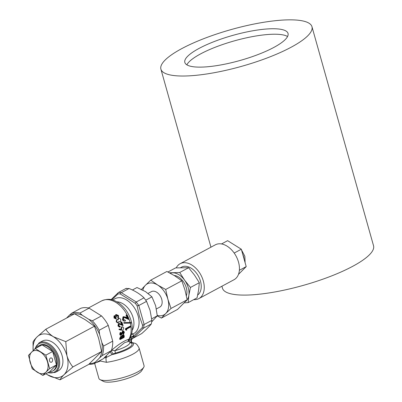 <?xml version="1.0" encoding="UTF-8"?>
<svg xmlns="http://www.w3.org/2000/svg" width="402" height="402" viewBox="0 0 402 402"><rect width="100%" height="100%" fill="white"/><g stroke="black" fill="none" stroke-linecap="round" stroke-linejoin="round"><path stroke-width="0.6" d="M199.03 48.431A53.602 13.06 -15.7 0 0 184.835 62.436A53.602 13.06 -15.7 0 0 218.844 65.29A53.602 13.06 -15.7 0 0 273.837 47.436A53.602 13.06 -15.7 0 0 288.033 33.431A53.602 13.06 -15.7 0 0 254.024 30.577A53.602 13.06 -15.7 0 0 199.03 48.431M287.566 36.517A53.602 13.06 -15.7 0 0 200.573 53.908A53.602 13.06 -15.7 0 0 186.845 64.828M49.567 360.885A2.201 1.578 89.2 0 0 51.064 362.297A2.201 1.578 89.2 0 0 52.501 359.308A2.201 1.578 89.2 0 0 51.004 357.896A2.201 1.578 89.2 0 0 49.567 360.885M156.413 308.927L159.76 307.128A8.799 5.754 -118.2 0 0 161.936 300.098A8.799 5.754 -118.2 0 0 156.669 292.224A8.799 5.754 -118.2 0 0 151.433 291.626L148.107 293.415M244.185 259.416A13.196 8.633 -118.2 0 0 242.768 254.376M176.242 267.848A19.798 12.949 61.8 0 1 180.136 263.722A19.798 12.949 61.8 0 1 184.307 262.682A19.798 12.949 61.8 0 1 202.286 277.968A19.798 12.949 61.8 0 1 198.874 298.606A19.798 12.949 61.8 0 1 194.699 299.651A19.798 12.949 61.8 0 1 193.759 299.621M198.874 298.606L234.054 279.707A19.798 12.949 -118.2 0 0 237.471 259.069A19.798 12.949 -118.2 0 0 219.492 243.783A19.798 12.949 -118.2 0 0 215.321 244.828L180.136 263.722M180.639 267.616L181.583 267.109A16.13 10.547 61.8 0 1 184.985 266.26A16.13 10.547 61.8 0 1 199.327 277.988A16.13 10.547 61.8 0 1 197.729 294.973M234.612 245.039L240.064 248.436M241.547 250.019L244.843 256.23L245.109 262.702M57.481 346.77A16.572 10.839 61.8 0 1 57.511 346.8A16.572 10.839 61.8 0 1 61.893 354.966A16.572 10.839 61.8 0 1 61.908 355.006M47.697 372.8L55.104 372.498L58.34 370.76A16.864 11.03 -118.2 0 0 62.129 355.745A16.864 11.03 -118.2 0 0 61.918 355.046A16.864 11.03 -118.2 0 0 57.456 346.74A16.864 11.03 -118.2 0 0 42.381 341.047L39.145 342.785L34.743 349.042M42.823 375.418L32.235 368.815L28.457 355.378L35.265 348.544L45.853 355.147L49.632 368.584L45.999 372.121A12.467 8.151 -118.2 0 0 47.516 361.986A12.467 8.151 -118.2 0 0 40.336 351.966A12.467 8.151 -118.2 0 0 31.637 352.082A12.467 8.151 -118.2 0 0 30.12 362.217A12.467 8.151 -118.2 0 0 37.301 372.237A12.467 8.151 -118.2 0 0 45.999 372.121L42.823 375.418L49.632 371.76A14.392 9.412 -118.2 0 0 52.667 371.001L53.446 370.584A14.392 9.412 -118.2 0 0 56.682 357.77A14.392 9.412 -118.2 0 0 39.823 345.223L39.044 345.645A14.392 9.412 -118.2 0 0 36.738 347.755M49.632 371.76L56.441 364.926A14.392 9.412 -118.2 0 0 55.898 358.187A14.392 9.412 -118.2 0 0 52.662 351.489A14.392 9.412 -118.2 0 0 42.074 344.886A14.392 9.412 -118.2 0 0 39.044 345.645M96.691 362.453L100.394 361.036L106.455 362.323A23.462 5.718 164.3 0 0 132.871 354.152A23.462 5.718 164.3 0 0 139.087 348.021C136.007 342.484 135.901 343.795 131.645 342.409L129.725 342.584M100.003 379.604L103.455 381.403A20.532 5 -15.7 0 0 136.574 374.624A20.532 5 -15.7 0 0 141.715 370.644L143.73 367.312A23.462 5.718 164.3 0 1 137.851 371.855A23.462 5.718 164.3 0 1 100.003 379.604A23.462 5.718 164.3 0 1 98.887 378.423L94.656 363.368M131.72 333.444L132.766 334.042A19.798 12.949 -118.2 0 0 138.137 315.992A19.798 12.949 -118.2 0 0 113.042 300.133M125.987 288.546L129.057 288.505L121.319 292.661A1.467 0.874 129.4 0 0 120.113 293.877L118.022 293.907L111.826 299.791M111.068 299.626L118.103 292.802A1.467 0.92 47.5 0 1 118.248 292.701L118.751 292.334L121.319 292.661L136.268 301.982L144.006 297.827C140.172 294.118 135.193 291.013 129.057 288.505M144.006 297.827L146.539 301.364L138.801 305.52L137.117 305.816L135.389 303.404L120.113 293.877M135.389 303.404A1.467 0.568 115.4 0 1 136.268 301.982L138.801 305.52L144.132 324.494L151.876 320.339L150.067 310.389L146.539 301.364M132.766 334.042L133.901 335.851L142.202 327.64L142.564 325.203L139.298 315.821L137.117 305.816M116.329 318.665L114.379 317.686L114.394 315.701L115.605 315.836L115.565 315.128L116.047 314.47L118.495 315.49L118.404 317.816A24.929 16.306 61.8 0 0 118.123 317.349L118.419 316.655L118.087 315.696L116.399 314.882L116.61 316.851L116.208 317.067L114.706 316.138L114.776 317.459L116.052 318.203A24.929 16.306 61.8 0 1 116.329 318.665L115.932 318.932L114.007 317.997L114.052 316.052M115.565 315.128L115.711 314.831M118.123 317.349L117.731 317.625A24.195 15.824 61.8 0 1 117.997 318.077L118.404 317.816M117.731 317.625L118.032 316.947L117.716 316.007L116.052 315.233M116.61 316.851L115.831 317.374L114.354 316.48M117.65 319.61L118.525 318.369M119.972 322.128L120.439 321.987L118.881 321.479L118.414 322.726L117.826 322.927L116.223 321.856L116.464 319.841L116.881 319.6L118.108 319.917L118.585 318.334L119.62 318.299L120.791 319.489L120.439 321.987M119.841 327.067L118.419 325.801L118.937 323.489L120.781 323.866L122.319 324.71A24.929 16.306 61.8 0 0 121.354 322.108L121.756 321.891A24.929 16.306 61.8 0 1 123.087 325.7L120.766 324.384L119.168 323.972L118.831 325.61L120.168 326.429A24.929 16.306 61.8 0 1 120.319 326.937L119.319 327.092L117.932 325.876L118.464 323.615L119.168 323.399L118.464 323.615M121.354 322.108L120.881 322.228A24.195 15.824 61.8 0 1 121.685 324.354M120.881 322.228L121.756 321.891M123.087 325.7L119.379 324.047M125.072 320.987C124.062 321.409 123.208 320.967 122.52 319.675L122.987 316.912L123.409 316.686L125.856 317.108L127.942 318.123A24.929 16.306 61.8 0 0 126.419 314.962L125.997 315.188A24.195 15.824 61.8 0 1 127.273 317.786M126.419 314.962L126.921 314.691A24.929 16.306 61.8 0 1 129.042 319.339L128.555 319.434L123.927 317.364M128.122 323.173L124.454 323.233A24.929 16.306 61.8 0 0 124.223 322.57L130.841 322.454A24.929 16.306 61.8 0 1 131.007 323.123L124.454 323.233M124.223 322.57L123.736 322.645A24.195 15.824 61.8 0 1 123.962 323.293M128.901 322.489L130.102 322.449A24.195 15.824 -118.2 0 0 129.977 321.982A24.195 15.824 -118.2 0 0 101.641 300.892C109.746 297.545 114.103 300.158 119.032 303.178C124.891 307.52 128.926 313.409 131.142 320.836C133.102 327.911 132.484 334.037 129.283 339.203L129.137 339.459A2.935 2.698 -155.6 0 0 129.027 341.263L124.519 342.71L114.851 350.7A16.13 3.93 -15.7 0 0 125.615 346.609A16.13 3.93 -15.7 0 0 129.886 342.393L129.921 342.74M111.424 350.333L111.61 350.222C118.701 344.177 124.454 340.524 128.876 339.263L129.318 339.132L128.876 339.263A2.935 2.673 -92.7 0 0 128.148 341.755M125.424 328.705A24.195 15.824 61.8 0 1 125.59 329.947L126.67 330.228A24.929 16.306 61.8 0 0 126.55 329.168L130.936 326.811A24.929 16.306 61.8 0 0 130.851 326.188L130.313 326.077L125.424 328.705L125.962 328.811L130.851 326.188M119.776 338.253L120.846 336.142L121.389 336.399L120.324 338.554L119.776 338.253A24.195 15.824 61.8 0 1 119.665 339.198L120.203 339.529L124.112 337.429A24.929 16.306 61.8 0 0 124.263 336.072L123.851 334.941L122.68 334.765L123.851 334.941M120.846 336.142L121.65 336.283L122.68 334.765M123.585 334.278L123.379 333.931L123.972 332.394L123.213 331.675L121.238 335.193L120.726 335.258L120.263 334.353L120.781 332.534L121.072 332.851L120.665 334.193L121.203 334.72L123.163 331.178L123.68 331.097L124.374 332.178L123.585 334.278L122.831 333.715L123.429 332.213L123.248 331.66M120.726 335.258L120.173 335.042L119.716 334.173L120.238 332.399L120.781 332.534M121.69 334.092L121.148 333.901L122.62 331.047L123.68 331.097M119.007 329.55L119.128 329.057L119.65 329.087L121.56 329.725L121.399 329.163L120.876 329.107L121.64 326.866L122.625 326.746L123.776 327.987L122.896 330.323L119.007 329.55L121.123 330.223M121.027 329.655L120.876 329.107M129.992 342.64A17.763 4.327 164.3 0 1 127.313 348.574A17.763 4.327 164.3 0 1 115.459 353.082L114.851 350.7L111.61 350.222A2.201 0.814 59 0 0 111.887 352.046A2.201 0.814 59 0 0 113.419 353.876L106.158 357.494L103.967 358.046M129.067 339.65L129.027 341.263M221.919 286.224L222.487 288.239A78.455 19.115 -15.7 0 0 272.27 292.41A78.455 19.115 -15.7 0 0 352.765 266.28A78.455 19.115 -15.7 0 0 373.543 245.778L311.962 26.703A78.455 19.115 -15.7 0 0 262.184 22.532A78.455 19.115 -15.7 0 0 181.689 48.662A78.455 19.115 -15.7 0 0 160.906 69.164A78.455 19.115 -15.7 0 0 210.688 73.335A78.455 19.115 -15.7 0 0 291.184 47.205A78.455 19.115 -15.7 0 0 311.962 26.703M115.459 353.082L113.419 353.876M139.087 348.021L144.062 365.725A23.462 5.718 164.3 0 1 143.73 367.312M151.876 320.339L151.338 323.917L143.599 328.072L133.188 338.182M129.127 339.489L130.821 339.72L131.359 340.574L131.67 339.449A2.935 2.688 -158.8 0 0 131.665 339.459L130.429 337.775A2.935 1.317 148.3 0 1 133.901 335.851L133.559 337.866A1.467 1.226 41.2 0 0 133.987 337.72L141.725 333.565C146.052 329.751 149.258 326.53 151.338 323.917M141.725 333.565L132.871 338.288L131.67 339.449A2.935 2.688 -158.8 0 1 133.559 337.866L132.479 338.328M142.564 325.203A1.467 0.508 157.1 0 0 144.132 324.494L143.599 328.072A1.467 0.92 47.5 0 1 142.202 327.64M114.379 317.686L114.007 317.997M113.872 316.193L114.394 315.701M115.454 315.022L116.047 314.47M118.419 316.655L118.032 316.947M118.087 315.696L117.716 316.007M116.208 317.067L115.831 317.374M118.414 322.726L116.665 321.665L116.223 321.856M116.665 321.665L116.881 319.6M118.133 318.605L118.585 318.334M118.419 325.801L117.932 325.876M120.766 324.384L120.278 324.464M121.399 329.163L122.153 326.866L121.64 326.866M122.153 326.866L122.625 326.746M119.53 329.59L119.65 329.087M123.972 332.394L123.429 332.213M123.379 333.931L122.831 333.715M123.54 331.635L123.213 331.675M120.263 334.353L119.716 334.173M122.032 333.152L121.489 332.982M123.163 331.178L122.62 331.047M121.389 336.399L122.198 336.554L123.228 335.012M121.444 336.072L122.198 336.554M120.324 338.554A24.929 16.306 61.8 0 1 120.203 339.529M123.841 336.559L123.218 335.484L122.354 337.685A24.929 16.306 61.8 0 1 122.319 337.981L123.771 337.203A24.929 16.306 61.8 0 0 123.841 336.559L123.298 336.258A24.195 15.824 61.8 0 1 123.228 336.881L123.771 337.203M123.595 335.454L123.218 335.484M121.952 337.896L121.379 336.861L120.731 338.258A24.929 16.306 61.8 0 1 120.665 338.871L121.917 338.198A24.929 16.306 61.8 0 0 121.952 337.896L121.409 337.585A24.195 15.824 61.8 0 1 121.374 337.876L121.917 338.198M121.751 336.831L121.379 336.861M120.736 338.223L121.374 337.876M122.389 337.333L123.228 336.881M129.042 319.339L125.886 317.746L123.761 317.268L123.489 319.268L125.308 320.263A24.929 16.306 61.8 0 1 125.555 320.886C124.525 321.293 123.66 320.836 122.972 319.51L122.52 319.675M125.555 320.886L124.675 321.128M122.972 319.51L123.409 316.686M125.886 317.746L125.439 317.917M130.102 322.449L130.841 322.454M125.962 328.811A24.929 16.306 61.8 0 1 126.127 330.092M118.751 292.334L118.103 292.802A1.467 0.92 47.5 0 0 118.022 293.907M106.455 362.323A5.864 2.864 -97.6 0 1 106.158 357.494A2.201 0.487 59.4 0 0 105.636 356.373M129.248 339.243A2.935 2.698 -155.6 0 0 129.137 339.459L129.052 339.725A2.935 2.623 -169.4 0 0 129.127 340.901M129.776 341.996A2.935 2.035 81 0 0 130.766 342.424A19.115 4.658 -15.7 0 1 128.354 348.901A19.115 4.658 -15.7 0 1 112.274 354.574A2.201 0.749 59.2 0 1 110.369 351.619M106.641 357.272A2.201 0.558 64.1 0 0 106.118 355.886M105.123 357.835A2.201 0.347 60.7 0 0 104.816 357.192M130.429 337.775L130.273 337.519M131.359 340.574L131.359 340.574C131.514 341.836 131.745 342.484 132.052 342.514M131.846 342.439A2.935 1.99 108 0 1 130.821 339.72A6.598 4.729 -90.8 0 1 131.137 338.68A2.935 1.643 135.2 0 1 133.972 336.328M132.665 334.067L131.454 334.494M52.667 371.001A14.392 9.412 -118.2 0 0 56.441 364.926L49.632 368.584M56.441 364.926L52.662 351.489L45.853 355.147M52.662 351.489L42.074 344.886L35.265 348.544M33.145 350.584A23.462 15.346 61.8 0 1 37.014 336.946A23.462 15.346 61.8 0 1 53.391 336.725C49.984 334.494 47.466 331.992 45.843 329.213L37.014 336.946C34.858 339.157 33.527 340.866 33.024 342.077L33.135 350.594M47.682 374.89A23.462 15.346 61.8 0 1 45.979 373.724L47.682 374.89L60.064 379.805C60.546 378.614 61.878 376.905 64.054 374.674A23.462 15.346 61.8 0 1 47.682 374.89M66.908 355.589A23.462 15.346 61.8 0 1 64.054 374.674L72.883 366.941C70.255 363.795 68.265 360.011 66.908 355.589A23.462 15.346 -118.2 0 0 53.391 336.725L65.772 341.645L66.908 355.589M45.843 329.213L74.541 313.801L85.154 319.665L94.47 326.228L98.671 338.529L101.58 351.529L88.762 364.393L60.064 379.805M101.58 351.529L72.883 366.941M94.47 326.228L65.772 341.645M66.501 318.118L69.179 315.429A26.763 17.502 61.8 0 1 82.259 315.253L88.757 319.309A26.763 17.502 61.8 0 1 99.56 334.379L101.877 342.625A26.763 17.502 61.8 0 1 99.595 357.87L95.42 362.066A26.763 17.502 61.8 0 1 89.47 363.735M95.42 362.066L94.143 363.639A27.718 18.125 61.8 0 1 88.917 364.247M101.877 342.625L103.57 346.052A27.718 18.125 61.8 0 1 102.143 355.614L99.595 357.87M88.757 319.309L92.359 320.816A27.718 18.125 61.8 0 1 99.133 330.273L99.56 334.379M69.179 315.429L71.722 313.173A27.718 18.125 61.8 0 1 79.928 313.063L82.259 315.253M94.143 363.639L103.284 358.735L111.279 350.705L102.143 355.614M103.57 346.052L112.711 341.142A27.718 18.125 61.8 0 1 111.279 350.705M92.359 320.816L101.5 315.912A27.718 18.125 61.8 0 1 108.274 325.364L99.133 330.273M108.274 325.364L112.711 341.142M71.722 313.173L80.862 308.264A27.718 18.125 61.8 0 1 89.068 308.153L79.928 313.063M89.068 308.153L101.5 315.912M157.227 315.897L161.418 318.088L165.74 313.525A17.598 11.507 61.8 0 1 157.252 315.399M142.881 290.128A17.598 11.507 61.8 0 1 145.459 285.229L141.137 289.792M157.74 285.068L150.75 280.144L145.459 285.229A17.598 11.507 61.8 0 1 157.74 285.068A17.598 11.507 61.8 0 1 167.88 299.214L165.699 289.465L157.74 285.068M165.74 313.525L171.031 308.44L167.88 299.214A17.598 11.507 61.8 0 1 165.74 313.525M150.75 280.144L166.88 271.481L174.84 275.878L181.83 280.802L184.98 290.028L187.161 299.776L177.548 309.424L161.418 318.088M165.699 289.465L181.83 280.802M171.031 308.44L187.161 299.776M170.307 273.254A16.13 10.547 61.8 0 1 172.77 272.817A16.13 10.547 61.8 0 1 184.634 280.219A16.13 10.547 61.8 0 1 188.865 295.284A16.13 10.547 61.8 0 1 185.654 301.425M169.448 272.792L179.714 272.496L184.634 280.219L190.447 287.47L188.865 295.284L188.181 302.616L184.302 302.852M188.181 302.616L197.06 297.847L198.638 290.033L199.327 282.696L194.407 274.973L188.593 267.722L175.599 267.898L167.935 272.008M174.182 275.471A13.316 8.708 61.8 0 1 184.181 282.892A13.316 8.708 61.8 0 1 186.382 295.736M199.327 282.696L190.447 287.47M188.593 267.722L179.714 272.496M238.481 274.37L246.21 266.611L241.321 249.22L227.617 240.677L221.527 243.949M239.376 270.285L246.21 266.611M234.19 253.054L241.321 249.22M151.926 321.64L157.282 315.826L155.659 305.776L151.946 296.852L145.524 291.626L137.002 287.531L132.414 289.993M145.846 300.128L151.946 296.852M151.71 318.816L157.282 315.826M55.104 372.498A16.864 11.03 -118.2 0 0 58.893 357.484A16.864 11.03 -118.2 0 0 39.145 342.785M48.109 372.579A16.13 10.547 -118.2 0 0 57.893 357.755A16.13 10.547 -118.2 0 0 46.371 343.645A16.13 10.547 -118.2 0 0 35.205 348.599M132.188 330.293A17.231 11.271 -118.2 0 0 133.117 317.751A17.231 11.271 -118.2 0 0 116.897 301.827M128.876 339.263A24.195 15.824 -118.2 0 0 130.278 323.133M88.41 307.997L101.641 300.892M129.092 339.569L129.886 342.393M210.944 247.175L160.906 69.164M118.756 292.334L126.328 288.269M131.645 342.403L131.962 342.479"/></g></svg>
